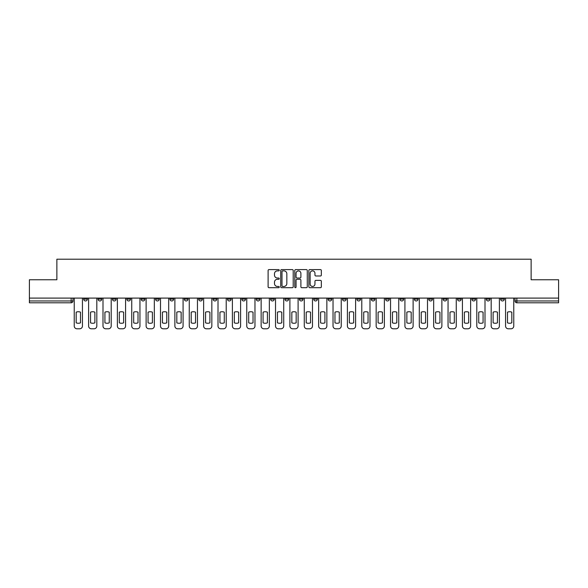<?xml version="1.0" encoding="UTF-8"?>
<svg xmlns="http://www.w3.org/2000/svg" width="588" height="588" viewBox="0 0 588 588"><rect width="100%" height="100%" fill="white"/><g stroke="black" fill="none" stroke-linecap="round" stroke-linejoin="round"><path stroke-width="0.88" d="M279.256 270.245A0.632 0.632 0 0 0 278.624 269.605L269.01 269.605A0.904 0.904 0 0 0 268.106 270.517L268.106 286.797A0.904 0.904 0 0 0 269.01 287.701L278.624 287.701A0.632 0.632 0 0 0 279.256 287.069A0.632 0.632 0 0 0 278.624 286.437L277.374 286.437A2.896 2.896 0 0 1 274.486 283.541L274.486 282.181A2.896 2.896 0 0 1 277.374 279.285L278.624 279.285A0.632 0.632 0 0 0 279.256 278.653A0.632 0.632 0 0 0 278.624 278.021L277.374 278.021A2.896 2.896 0 0 1 274.486 275.125L274.486 273.773A2.896 2.896 0 0 1 277.374 270.877L278.624 270.877A0.632 0.632 0 0 0 279.256 270.245M471.877 298.101L471.877 299.116L475.56 299.116A1.845 1.845 0 0 1 473.715 300.96A1.845 1.845 0 0 1 471.877 299.116L471.877 298.101M457.501 298.101L457.501 299.116L461.183 299.116A1.845 1.845 0 0 1 459.338 300.96A1.845 1.845 0 0 1 457.501 299.116L457.501 298.101M371.234 298.101L371.234 299.116L374.916 299.116A1.845 1.845 0 0 1 373.079 300.96A1.845 1.845 0 0 1 371.234 299.116L371.234 298.101M356.857 298.101L356.857 299.116L360.54 299.116A1.845 1.845 0 0 1 358.702 300.96A1.845 1.845 0 0 1 356.857 299.116L356.857 298.101M342.481 298.101L342.481 299.116L346.163 299.116A1.845 1.845 0 0 1 344.318 300.96A1.845 1.845 0 0 1 342.481 299.116L342.481 298.101M313.72 298.101L313.72 299.116L317.41 299.116A1.845 1.845 0 0 1 315.565 300.96A1.845 1.845 0 0 1 313.72 299.116L313.72 298.101M284.967 299.116L284.967 298.101L284.967 299.116A1.845 1.845 0 0 0 286.812 300.96A1.845 1.845 0 0 1 284.967 299.116L288.657 299.116A1.845 1.845 0 0 1 286.812 300.96A1.845 1.845 0 0 0 288.657 299.116L288.657 298.101L288.657 299.116M270.59 299.116L270.59 298.101L270.59 299.116A1.845 1.845 0 0 0 272.435 300.96A1.845 1.845 0 0 1 270.59 299.116L274.28 299.116A1.845 1.845 0 0 1 272.435 300.96M256.214 299.116L256.214 298.101L256.214 299.116A1.845 1.845 0 0 0 258.059 300.96A1.845 1.845 0 0 1 256.214 299.116L259.903 299.116A1.845 1.845 0 0 1 258.059 300.96A1.845 1.845 0 0 0 259.903 299.116L259.903 298.101L259.903 299.116M241.837 298.101L241.837 299.116L245.519 299.116A1.845 1.845 0 0 1 243.682 300.96A1.845 1.845 0 0 1 241.837 299.116L241.837 298.101M227.46 298.101L227.46 299.116L231.143 299.116A1.845 1.845 0 0 1 229.298 300.96A1.845 1.845 0 0 1 227.46 299.116L227.46 298.101M213.084 298.101L213.084 299.116L216.766 299.116A1.845 1.845 0 0 1 214.921 300.96A1.845 1.845 0 0 1 213.084 299.116L213.084 298.101M198.7 299.116L198.7 298.101L198.7 299.116A1.845 1.845 0 0 0 200.545 300.96A1.845 1.845 0 0 1 198.7 299.116L202.39 299.116A1.845 1.845 0 0 1 200.545 300.96M169.947 299.116L169.947 298.101L169.947 299.116A1.845 1.845 0 0 0 171.792 300.96A1.845 1.845 0 0 1 169.947 299.116L173.636 299.116A1.845 1.845 0 0 1 171.792 300.96A1.845 1.845 0 0 0 173.636 299.116L173.636 298.101L173.636 299.116M155.57 299.116L155.57 298.101L155.57 299.116A1.845 1.845 0 0 0 157.415 300.96A1.845 1.845 0 0 1 155.57 299.116L159.26 299.116A1.845 1.845 0 0 1 157.415 300.96A1.845 1.845 0 0 0 159.26 299.116L159.26 298.101L159.26 299.116M141.194 299.116L141.194 298.101L141.194 299.116A1.845 1.845 0 0 0 143.038 300.96A1.845 1.845 0 0 1 141.194 299.116L144.883 299.116A1.845 1.845 0 0 1 143.038 300.96A1.845 1.845 0 0 0 144.883 299.116L144.883 298.101L144.883 299.116M126.817 299.116L126.817 298.101L126.817 299.116A1.845 1.845 0 0 0 128.662 300.96A1.845 1.845 0 0 1 126.817 299.116L130.499 299.116A1.845 1.845 0 0 1 128.662 300.96M112.44 299.116L112.44 298.101L112.44 299.116A1.845 1.845 0 0 0 114.285 300.96A1.845 1.845 0 0 1 112.44 299.116L116.123 299.116A1.845 1.845 0 0 1 114.285 300.96A1.845 1.845 0 0 0 116.123 299.116L116.123 298.101L116.123 299.116M98.064 299.116L98.064 298.101L98.064 299.116A1.845 1.845 0 0 0 99.901 300.96A1.845 1.845 0 0 1 98.064 299.116L101.746 299.116A1.845 1.845 0 0 1 99.901 300.96A1.845 1.845 0 0 0 101.746 299.116L101.746 298.101L101.746 299.116M320.438 275.985A0.904 0.904 0 0 0 321.342 275.081L321.342 270.517A0.904 0.904 0 0 0 320.438 269.605L309.766 269.605A0.904 0.904 0 0 0 308.862 270.517L308.862 286.797A0.904 0.904 0 0 0 309.766 287.701L320.438 287.701A0.904 0.904 0 0 0 321.342 286.797L321.342 281.277A0.904 0.904 0 0 0 320.438 280.373L315.866 280.373A0.904 0.904 0 0 0 314.962 281.277L314.962 284.011A2.418 2.418 0 0 1 312.544 286.437A2.418 2.418 0 0 1 310.126 284.011L310.126 273.295A2.418 2.418 0 0 1 312.544 270.877A2.418 2.418 0 0 1 314.962 273.295L314.962 275.081A0.904 0.904 0 0 0 315.866 275.985L320.438 275.985M29.4 298.101L29.4 279.763L56.867 279.763L56.867 259.205L531.133 259.205L531.133 279.763L558.6 279.763L558.6 298.101L29.4 298.101L29.4 300.96L72.993 300.96L72.993 298.101L72.993 300.96A1.845 1.845 0 0 1 71.148 302.798L29.4 302.798L29.4 300.96M293.206 270.517A0.904 0.904 0 0 0 292.302 269.605L281.63 269.605A0.904 0.904 0 0 0 280.726 270.517L280.726 286.797A0.904 0.904 0 0 0 281.63 287.701L292.302 287.701A0.904 0.904 0 0 0 293.206 286.797L293.206 270.517M295.698 269.605L306.37 269.605A0.904 0.904 0 0 1 307.274 270.517L307.274 286.797A0.904 0.904 0 0 1 306.37 287.701L301.806 287.701A0.904 0.904 0 0 1 300.894 286.797L300.894 280.189A0.904 0.904 0 0 0 299.99 279.285L296.962 279.285A0.904 0.904 0 0 0 296.058 280.189L296.058 287.069A0.632 0.632 0 0 1 295.426 287.701A0.632 0.632 0 0 1 294.794 287.069L294.794 270.517A0.904 0.904 0 0 1 295.698 269.605M515.007 298.101L515.007 300.96L558.6 300.96L558.6 302.798L516.852 302.798A1.845 1.845 0 0 1 515.007 300.96M558.6 298.101L558.6 300.96M504.313 298.101L504.313 299.116A1.845 1.845 0 0 1 502.475 300.96A1.845 1.845 0 0 1 500.631 299.116L504.313 299.116M500.631 298.101L500.631 299.116M489.936 298.101L489.936 299.116A1.845 1.845 0 0 1 488.099 300.96A1.845 1.845 0 0 1 486.254 299.116L489.936 299.116M486.254 298.101L486.254 299.116M475.56 298.101L475.56 299.116M461.183 298.101L461.183 299.116L461.183 298.101M446.806 298.101L446.806 299.116A1.845 1.845 0 0 1 444.962 300.96A1.845 1.845 0 0 1 443.117 299.116L446.806 299.116M443.117 298.101L443.117 299.116M432.43 298.101L432.43 299.116A1.845 1.845 0 0 1 430.585 300.96A1.845 1.845 0 0 1 428.74 299.116L432.43 299.116M428.74 298.101L428.74 299.116M418.053 298.101L418.053 299.116A1.845 1.845 0 0 1 416.208 300.96A1.845 1.845 0 0 1 414.364 299.116L418.053 299.116M414.364 298.101L414.364 299.116M403.677 298.101L403.677 299.116A1.845 1.845 0 0 1 401.832 300.96A1.845 1.845 0 0 1 399.987 299.116L403.677 299.116M399.987 298.101L399.987 299.116M389.3 298.101L389.3 299.116A1.845 1.845 0 0 1 387.455 300.96A1.845 1.845 0 0 1 385.61 299.116L389.3 299.116M385.61 298.101L385.61 299.116M374.916 298.101L374.916 299.116A1.845 1.845 0 0 1 373.079 300.96M360.54 298.101L360.54 299.116M346.163 299.116L346.163 298.101L346.163 299.116A1.845 1.845 0 0 1 344.318 300.96M331.786 298.101L331.786 299.116A1.845 1.845 0 0 1 329.941 300.96A1.845 1.845 0 0 1 328.097 299.116A1.845 1.845 0 0 0 329.941 300.96A1.845 1.845 0 0 0 331.786 299.116L328.097 299.116L328.097 298.101M317.41 299.116L317.41 298.101L317.41 299.116A1.845 1.845 0 0 1 315.565 300.96M303.033 298.101L303.033 299.116A1.845 1.845 0 0 1 301.188 300.96A1.845 1.845 0 0 1 299.343 299.116A1.845 1.845 0 0 0 301.188 300.96M299.343 298.101L299.343 299.116L303.033 299.116M274.28 298.101L274.28 299.116L274.28 298.101M245.519 299.116L245.519 298.101L245.519 299.116A1.845 1.845 0 0 1 243.682 300.96M231.143 299.116L231.143 298.101L231.143 299.116A1.845 1.845 0 0 1 229.298 300.96M216.766 299.116L216.766 298.101L216.766 299.116A1.845 1.845 0 0 1 214.921 300.96M202.39 298.101L202.39 299.116L202.39 298.101M188.013 299.116L188.013 298.101L188.013 299.116A1.845 1.845 0 0 1 186.168 300.96A1.845 1.845 0 0 1 184.323 299.116L188.013 299.116A1.845 1.845 0 0 1 186.168 300.96M184.323 298.101L184.323 299.116M130.499 298.101L130.499 299.116L130.499 298.101M87.369 298.101L87.369 299.116A1.845 1.845 0 0 1 85.525 300.96A1.845 1.845 0 0 1 83.687 299.116A1.845 1.845 0 0 0 85.525 300.96A1.845 1.845 0 0 0 87.369 299.116L87.369 298.101M83.687 298.101L83.687 299.116L87.369 299.116M71.148 298.101L71.148 302.798A1.845 1.845 0 0 0 72.993 300.96M282.622 270.877A0.632 0.632 0 0 0 281.99 271.509L281.99 285.805A0.632 0.632 0 0 0 282.622 286.437L283.938 286.437A2.896 2.896 0 0 0 286.834 283.541L286.834 273.773A2.896 2.896 0 0 0 283.938 270.877L282.622 270.877M300.894 273.339A2.418 2.418 0 0 0 298.476 270.921A2.418 2.418 0 0 0 296.058 273.339L296.058 277.117A0.904 0.904 0 0 0 296.962 278.021L299.99 278.021A0.904 0.904 0 0 0 300.894 277.117L300.894 273.339M76.175 312.162L76.175 322.841A5.762 5.762 0 0 0 80.505 322.841A5.762 5.762 0 0 1 76.175 322.841L76.175 312.162A5.762 5.762 0 0 1 80.505 312.162A5.762 5.762 0 0 0 76.175 312.162M80.505 312.162L80.505 322.841L80.505 312.162M74.235 326.024L74.235 298.101L74.235 326.024A2.764 2.764 0 0 0 76.999 328.795L79.674 328.795A2.764 2.764 0 0 0 82.438 326.024L82.438 298.101L82.438 326.024M76.999 328.795L79.674 328.795M90.552 312.162L90.552 322.841L90.552 312.162A5.762 5.762 0 0 1 94.881 312.162A5.762 5.762 0 0 0 90.552 312.162M94.881 322.841L94.881 312.162L94.881 322.841A5.762 5.762 0 0 1 90.552 322.841M88.612 326.024L88.612 298.101L88.612 326.024A2.764 2.764 0 0 0 91.383 328.795L94.051 328.795A2.764 2.764 0 0 0 96.814 326.024L96.814 298.101L96.814 326.024M104.929 312.162L104.929 322.841A5.762 5.762 0 0 0 109.258 322.841A5.762 5.762 0 0 1 104.929 322.841L104.929 312.162A5.762 5.762 0 0 1 109.258 312.162L109.258 322.841L109.258 312.162M102.996 326.024L102.996 298.101L102.996 326.024A2.764 2.764 0 0 0 105.759 328.795L108.427 328.795A2.764 2.764 0 0 0 111.198 326.024L111.198 298.101L111.198 326.024M91.383 328.795L94.051 328.795M105.759 328.795L108.427 328.795M119.305 312.162L119.305 322.841A5.762 5.762 0 0 0 123.634 322.841A5.762 5.762 0 0 1 119.305 322.841L119.305 312.162A5.762 5.762 0 0 1 123.634 312.162L123.634 322.841L123.634 312.162M117.372 326.024L117.372 298.101L117.372 326.024A2.764 2.764 0 0 0 120.136 328.795L122.804 328.795A2.764 2.764 0 0 0 125.575 326.024L125.575 298.101L125.575 326.024M133.682 312.162L133.682 322.841A5.762 5.762 0 0 0 138.011 322.841A5.762 5.762 0 0 1 133.682 322.841L133.682 312.162A5.762 5.762 0 0 1 138.011 312.162L138.011 322.841L138.011 312.162M131.749 326.024L131.749 298.101L131.749 326.024A2.764 2.764 0 0 0 134.512 328.795L137.188 328.795A2.764 2.764 0 0 0 139.951 326.024L139.951 298.101L139.951 326.024M148.058 312.162L148.058 322.841A5.762 5.762 0 0 0 152.395 322.841A5.762 5.762 0 0 1 148.058 322.841L148.058 312.162A5.762 5.762 0 0 1 152.395 312.162L152.395 322.841L152.395 312.162M146.125 326.024L146.125 298.101L146.125 326.024A2.764 2.764 0 0 0 148.889 328.795L151.564 328.795A2.764 2.764 0 0 0 154.328 326.024L154.328 298.101L154.328 326.024M120.136 328.795L122.804 328.795M134.512 328.795L137.188 328.795M148.889 328.795L151.564 328.795M162.435 312.162L162.435 322.841L162.435 312.162A5.762 5.762 0 0 1 166.772 312.162L166.772 322.841A5.762 5.762 0 0 1 162.435 322.841M160.502 326.024L160.502 298.101L160.502 326.024A2.764 2.764 0 0 0 163.266 328.795L165.941 328.795A2.764 2.764 0 0 0 168.705 326.024L168.705 298.101L168.705 326.024M166.772 312.162L166.772 322.841M163.266 328.795L165.941 328.795M176.812 312.162L176.812 322.841A5.762 5.762 0 0 0 181.148 322.841A5.762 5.762 0 0 1 176.812 322.841L176.812 312.162A5.762 5.762 0 0 1 181.148 312.162L181.148 322.841L181.148 312.162M174.879 326.024L174.879 298.101L174.879 326.024A2.764 2.764 0 0 0 177.642 328.795L180.318 328.795A2.764 2.764 0 0 0 183.081 326.024L183.081 298.101L183.081 326.024M177.642 328.795L180.318 328.795M191.196 312.162L191.196 322.841A5.762 5.762 0 0 0 195.525 322.841A5.762 5.762 0 0 1 191.196 322.841L191.196 312.162A5.762 5.762 0 0 1 195.525 312.162L195.525 322.841L195.525 312.162M189.255 326.024L189.255 298.101L189.255 326.024A2.764 2.764 0 0 0 192.019 328.795L194.694 328.795A2.764 2.764 0 0 0 197.458 326.024L197.458 298.101L197.458 326.024M192.019 328.795L194.694 328.795M205.572 312.162L205.572 322.841L205.572 312.162A5.762 5.762 0 0 1 209.901 312.162L209.901 322.841A5.762 5.762 0 0 1 205.572 322.841M203.632 326.024L203.632 298.101L203.632 326.024A2.764 2.764 0 0 0 206.403 328.795L209.071 328.795A2.764 2.764 0 0 0 211.834 326.024L211.834 298.101L211.834 326.024M209.901 312.162L209.901 322.841M206.403 328.795L209.071 328.795M219.949 312.162L219.949 322.841A5.762 5.762 0 0 0 224.278 322.841A5.762 5.762 0 0 1 219.949 322.841L219.949 312.162A5.762 5.762 0 0 1 224.278 312.162L224.278 322.841L224.278 312.162M218.008 326.024L218.008 298.101L218.008 326.024A2.764 2.764 0 0 0 220.779 328.795L223.447 328.795A2.764 2.764 0 0 0 226.211 326.024L226.211 298.101L226.211 326.024M220.779 328.795L223.447 328.795M234.325 312.162L234.325 322.841L234.325 312.162A5.762 5.762 0 0 1 238.654 312.162L238.654 322.841A5.762 5.762 0 0 1 234.325 322.841M232.392 326.024L232.392 298.101L232.392 326.024A2.764 2.764 0 0 0 235.156 328.795L237.824 328.795A2.764 2.764 0 0 0 240.595 326.024L240.595 298.101L240.595 326.024M238.654 312.162L238.654 322.841M235.156 328.795L237.824 328.795M248.702 312.162L248.702 322.841L248.702 312.162A5.762 5.762 0 0 1 253.031 312.162L253.031 322.841A5.762 5.762 0 0 1 248.702 322.841M246.769 326.024L246.769 298.101L246.769 326.024A2.764 2.764 0 0 0 249.532 328.795L252.201 328.795A2.764 2.764 0 0 0 254.971 326.024L254.971 298.101L254.971 326.024M253.031 312.162L253.031 322.841M249.532 328.795L252.201 328.795M263.079 312.162L263.079 322.841A5.762 5.762 0 0 0 267.408 322.841A5.762 5.762 0 0 1 263.079 322.841L263.079 312.162A5.762 5.762 0 0 1 267.408 312.162L267.408 322.841L267.408 312.162M261.146 326.024L261.146 298.101L261.146 326.024A2.764 2.764 0 0 0 263.909 328.795L266.584 328.795A2.764 2.764 0 0 0 269.348 326.024L269.348 298.101L269.348 326.024M263.909 328.795L266.584 328.795M277.455 312.162L277.455 322.841A5.762 5.762 0 0 0 281.792 322.841A5.762 5.762 0 0 1 277.455 322.841L277.455 312.162A5.762 5.762 0 0 1 281.792 312.162L281.792 322.841L281.792 312.162M275.522 326.024L275.522 298.101L275.522 326.024A2.764 2.764 0 0 0 278.286 328.795L280.961 328.795A2.764 2.764 0 0 0 283.725 326.024L283.725 298.101L283.725 326.024M278.286 328.795L280.961 328.795M291.832 312.162L291.832 322.841A5.762 5.762 0 0 0 296.168 322.841A5.762 5.762 0 0 1 291.832 322.841L291.832 312.162A5.762 5.762 0 0 1 296.168 312.162L296.168 322.841L296.168 312.162M289.899 326.024L289.899 298.101L289.899 326.024A2.764 2.764 0 0 0 292.662 328.795L295.338 328.795A2.764 2.764 0 0 0 298.101 326.024L298.101 298.101L298.101 326.024M292.662 328.795L295.338 328.795M306.208 312.162L306.208 322.841A5.762 5.762 0 0 0 310.545 322.841A5.762 5.762 0 0 1 306.208 322.841L306.208 312.162A5.762 5.762 0 0 1 310.545 312.162L310.545 322.841L310.545 312.162M304.275 326.024L304.275 298.101L304.275 326.024A2.764 2.764 0 0 0 307.039 328.795L309.714 328.795A2.764 2.764 0 0 0 312.478 326.024L312.478 298.101L312.478 326.024M307.039 328.795L309.714 328.795M320.592 312.162L320.592 322.841A5.762 5.762 0 0 0 324.921 322.841A5.762 5.762 0 0 1 320.592 322.841L320.592 312.162A5.762 5.762 0 0 1 324.921 312.162L324.921 322.841L324.921 312.162M318.652 326.024L318.652 298.101L318.652 326.024A2.764 2.764 0 0 0 321.416 328.795L324.091 328.795A2.764 2.764 0 0 0 326.854 326.024L326.854 298.101L326.854 326.024M321.416 328.795L324.091 328.795M334.969 312.162L334.969 322.841A5.762 5.762 0 0 0 339.298 322.841A5.762 5.762 0 0 1 334.969 322.841L334.969 312.162A5.762 5.762 0 0 1 339.298 312.162L339.298 322.841L339.298 312.162M333.029 326.024L333.029 298.101L333.029 326.024A2.764 2.764 0 0 0 335.799 328.795L338.467 328.795A2.764 2.764 0 0 0 341.231 326.024L341.231 298.101L341.231 326.024M335.799 328.795L338.467 328.795M349.346 312.162L349.346 322.841A5.762 5.762 0 0 0 353.675 322.841A5.762 5.762 0 0 1 349.346 322.841L349.346 312.162A5.762 5.762 0 0 1 353.675 312.162L353.675 322.841L353.675 312.162M347.405 326.024L347.405 298.101L347.405 326.024A2.764 2.764 0 0 0 350.176 328.795L352.844 328.795A2.764 2.764 0 0 0 355.608 326.024L355.608 298.101L355.608 326.024M350.176 328.795L352.844 328.795M363.722 312.162L363.722 322.841A5.762 5.762 0 0 0 368.051 322.841A5.762 5.762 0 0 1 363.722 322.841L363.722 312.162A5.762 5.762 0 0 1 368.051 312.162L368.051 322.841L368.051 312.162M361.789 326.024L361.789 298.101L361.789 326.024A2.764 2.764 0 0 0 364.553 328.795L367.221 328.795A2.764 2.764 0 0 0 369.992 326.024L369.992 298.101L369.992 326.024M364.553 328.795L367.221 328.795M378.099 312.162L378.099 322.841A5.762 5.762 0 0 0 382.428 322.841A5.762 5.762 0 0 1 378.099 322.841L378.099 312.162A5.762 5.762 0 0 1 382.428 312.162L382.428 322.841L382.428 312.162M376.166 326.024L376.166 298.101L376.166 326.024A2.764 2.764 0 0 0 378.929 328.795L381.597 328.795A2.764 2.764 0 0 0 384.368 326.024L384.368 298.101L384.368 326.024M378.929 328.795L381.597 328.795M392.475 312.162L392.475 322.841A5.762 5.762 0 0 0 396.804 322.841A5.762 5.762 0 0 1 392.475 322.841L392.475 312.162A5.762 5.762 0 0 1 396.804 312.162L396.804 322.841L396.804 312.162M390.542 326.024L390.542 298.101L390.542 326.024A2.764 2.764 0 0 0 393.306 328.795L395.981 328.795A2.764 2.764 0 0 0 398.745 326.024L398.745 298.101L398.745 326.024M393.306 328.795L395.981 328.795M406.852 312.162L406.852 322.841A5.762 5.762 0 0 0 411.188 322.841A5.762 5.762 0 0 1 406.852 322.841L406.852 312.162A5.762 5.762 0 0 1 411.188 312.162L411.188 322.841L411.188 312.162M404.919 326.024L404.919 298.101L404.919 326.024A2.764 2.764 0 0 0 407.682 328.795L410.358 328.795A2.764 2.764 0 0 0 413.121 326.024L413.121 298.101L413.121 326.024M407.682 328.795L410.358 328.795M421.228 312.162L421.228 322.841A5.762 5.762 0 0 0 425.565 322.841A5.762 5.762 0 0 1 421.228 322.841L421.228 312.162A5.762 5.762 0 0 1 425.565 312.162L425.565 322.841L425.565 312.162M419.295 326.024L419.295 298.101L419.295 326.024A2.764 2.764 0 0 0 422.059 328.795L424.734 328.795A2.764 2.764 0 0 0 427.498 326.024L427.498 298.101L427.498 326.024M422.059 328.795L424.734 328.795M435.605 312.162L435.605 322.841A5.762 5.762 0 0 0 439.942 322.841A5.762 5.762 0 0 1 435.605 322.841L435.605 312.162A5.762 5.762 0 0 1 439.942 312.162L439.942 322.841L439.942 312.162M433.672 326.024L433.672 298.101L433.672 326.024A2.764 2.764 0 0 0 436.436 328.795L439.111 328.795A2.764 2.764 0 0 0 441.875 326.024L441.875 298.101L441.875 326.024M436.436 328.795L439.111 328.795M449.989 312.162L449.989 322.841A5.762 5.762 0 0 0 454.318 322.841A5.762 5.762 0 0 1 449.989 322.841L449.989 312.162A5.762 5.762 0 0 1 454.318 312.162L454.318 322.841L454.318 312.162M448.049 326.024L448.049 298.101L448.049 326.024A2.764 2.764 0 0 0 450.812 328.795L453.488 328.795A2.764 2.764 0 0 0 456.251 326.024L456.251 298.101L456.251 326.024M450.812 328.795L453.488 328.795M464.366 312.162L464.366 322.841A5.762 5.762 0 0 0 468.695 322.841A5.762 5.762 0 0 1 464.366 322.841L464.366 312.162A5.762 5.762 0 0 1 468.695 312.162L468.695 322.841L468.695 312.162M462.425 326.024L462.425 298.101L462.425 326.024A2.764 2.764 0 0 0 465.196 328.795L467.864 328.795A2.764 2.764 0 0 0 470.628 326.024L470.628 298.101L470.628 326.024M465.196 328.795L467.864 328.795M478.742 312.162L478.742 322.841A5.762 5.762 0 0 0 483.071 322.841A5.762 5.762 0 0 1 478.742 322.841L478.742 312.162A5.762 5.762 0 0 1 483.071 312.162L483.071 322.841L483.071 312.162M476.802 326.024L476.802 298.101L476.802 326.024A2.764 2.764 0 0 0 479.573 328.795L482.241 328.795A2.764 2.764 0 0 0 485.004 326.024L485.004 298.101L485.004 326.024M479.573 328.795L482.241 328.795M493.119 312.162L493.119 322.841A5.762 5.762 0 0 0 497.448 322.841A5.762 5.762 0 0 1 493.119 322.841L493.119 312.162A5.762 5.762 0 0 1 497.448 312.162A5.762 5.762 0 0 0 493.119 312.162M497.448 312.162L497.448 322.841L497.448 312.162M491.186 326.024L491.186 298.101L491.186 326.024A2.764 2.764 0 0 0 493.949 328.795L496.617 328.795A2.764 2.764 0 0 0 499.388 326.024L499.388 298.101L499.388 326.024M493.949 328.795L496.617 328.795M507.495 312.162L507.495 322.841A5.762 5.762 0 0 0 511.825 322.841A5.762 5.762 0 0 1 507.495 322.841L507.495 312.162A5.762 5.762 0 0 1 511.825 312.162A5.762 5.762 0 0 0 507.495 312.162M511.825 312.162L511.825 322.841L511.825 312.162M505.562 326.024L505.562 298.101L505.562 326.024A2.764 2.764 0 0 0 508.326 328.795L511.001 328.795A2.764 2.764 0 0 0 513.765 326.024L513.765 298.101L513.765 326.024M508.326 328.795L511.001 328.795M516.852 298.101L516.852 302.798"/></g></svg>
